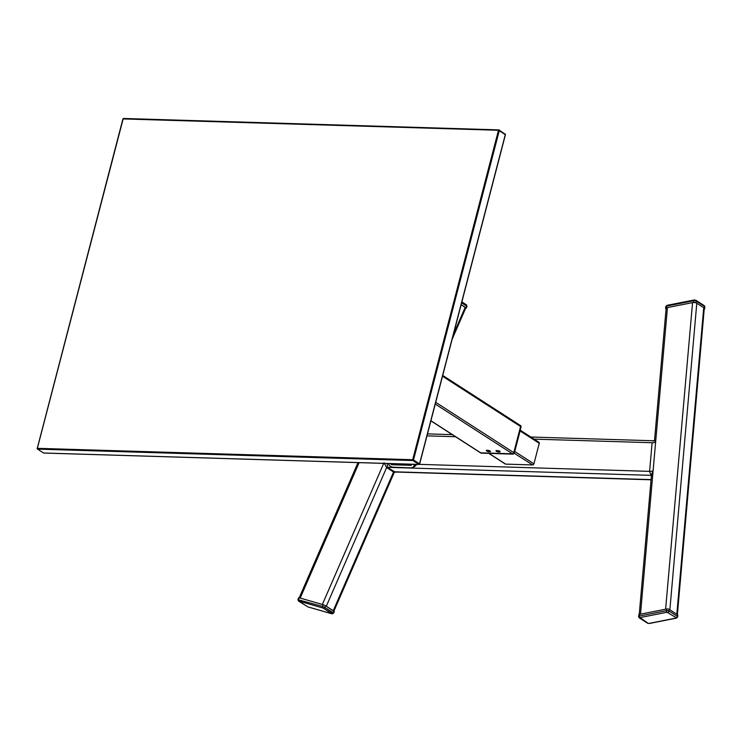 <?xml version="1.0" encoding="UTF-8"?>
<svg xmlns="http://www.w3.org/2000/svg" width="742" height="742" viewBox="0 0 742 742"><rect width="100%" height="100%" fill="white"/><g stroke="black" fill="none" stroke-linecap="round" stroke-linejoin="round"><path stroke-width="1.11" d="M395.096 471.829L394.484 471.995M383.716 463.388L322.353 604.47L300.204 598.071L359.109 462.637M333.835 611.287L326.304 606.233L386.628 467.534L393.566 472.005L395.43 472.237L387.612 467.571L387.166 463.49M452.11 339.354L465.791 307.902L461.134 304.712L465.893 307.772L466.616 306.103L461.617 302.884M677.381 614.645L704.269 308.468A3.061 1.196 -175 0 0 703.731 307.707L696.794 303.237A3.061 1.196 -175 0 0 692.555 302.615L667.438 307.578A3.061 1.196 -175 0 0 666.121 308.431L654.518 440.47L655.103 440.776C654.351 440.071 654.518 440.572 655.603 442.251L653.09 470.901L651.541 474.388L639.242 614.413M692.555 302.615L665.62 609.191L640.504 614.153L667.438 307.578M677.344 615.044A3.061 1.196 -175 0 0 676.806 614.283L669.868 609.813L696.794 303.237M396.052 472.042L395.43 472.237M384.013 462.72L386.628 467.534L387.612 467.571M534.119 439.134L652.116 442.724L649.575 471.597L651.42 475.817M299.026 598.098L298.59 599.48A1.224 0.807 106.1 0 0 298.803 601.039L307.819 606.854L331.748 613.764L323.521 608.31A1.224 0.909 -57.2 0 0 324.885 607.448L333.214 612.818L333.937 611.148L325.617 605.787L324.885 607.448L333.028 613.133M298.701 601.141A1.224 0.909 -57.2 0 1 298.303 599.768L322.52 606.399L323.243 604.73L299.314 597.82M323.243 604.73L325.617 605.787M331.841 613.671A1.224 0.909 -57.2 0 0 333.214 612.818A1.224 0.909 -57.2 0 1 331.841 613.671L323.521 608.31A1.224 0.909 -57.2 0 0 324.885 607.448L322.52 606.399A1.224 0.807 106.1 0 0 322.724 607.958L298.803 601.039M465.707 308.088L466.245 308.125L465.893 307.772M639.038 615.313A1.836 0.714 5 0 1 638.714 614.858A1.836 0.714 5 0 1 639.502 614.348L666.631 608.987A1.836 0.714 5 0 1 669.173 609.358L677.502 614.728A1.836 0.714 5 0 1 677.826 615.183A1.836 0.714 5 0 1 677.427 615.582M639.799 617.928A1.224 0.909 122.8 0 1 639.233 617.836L647.553 623.197A1.224 0.909 122.8 0 0 648.118 623.289L639.799 617.928A1.224 0.909 122.8 0 1 638.89 617.001A1.836 0.714 5 0 1 638.565 616.546A1.836 0.714 5 0 1 639.354 616.036L666.483 610.675A1.836 0.714 5 0 1 669.034 611.046L677.353 616.407A1.224 0.909 122.8 0 1 676.25 617.734L667.077 612.243L639.947 617.604L648.118 623.289A1.224 0.909 122.8 0 1 647.237 622.723M704.223 309.052A1.836 0.714 -175 0 0 704.752 308.616A1.836 0.714 -175 0 0 704.427 308.153L696.107 302.792A1.836 0.714 -175 0 0 693.557 302.421L693.705 300.733L666.576 306.094L666.427 307.772L693.557 302.421M666.427 307.772A1.836 0.714 -175 0 0 665.639 308.282L665.787 306.604A1.836 0.714 -175 0 0 666.112 307.058A1.836 0.714 -175 0 1 665.787 306.604L667.03 305.333A1.224 0.668 -101.2 0 0 666.576 306.094A1.836 0.714 -175 0 0 665.787 306.604A1.836 0.714 -175 0 1 666.576 306.094L666.427 307.772A1.836 0.714 -175 0 0 665.964 308.746L666.038 307.893M666.084 308.82L665.964 308.746A1.836 0.714 -175 0 1 665.639 308.282M490.128 451.053A1.901 0.519 -165.4 0 0 487.559 450.311L487.077 450.301A1.901 0.519 -165.4 0 0 486.316 450.515A1.901 0.519 -165.4 0 0 487.253 451.247A1.901 0.519 -165.4 0 0 489.228 451.683L489.711 451.702A1.901 0.519 -165.4 0 0 490.471 451.488A1.901 0.519 -165.4 0 0 490.128 451.053M499.783 451.349A1.901 0.519 -165.4 0 0 497.205 450.607L496.723 450.598A1.901 0.519 -165.4 0 0 495.962 450.811A1.901 0.519 -165.4 0 0 496.908 451.535A1.901 0.519 -165.4 0 0 498.874 451.98L499.357 451.999A1.901 0.519 -165.4 0 0 500.117 451.776A1.901 0.519 -165.4 0 0 499.783 451.349M442.686 375.545L519.882 425.296A1.289 0.946 122.8 0 1 520.578 426.529L513.779 452.629A1.289 0.946 122.8 0 1 512.453 453.798L480.714 452.833A1.289 0.946 122.8 0 1 480.065 452.416M520.263 430.323L538.59 442.139A1.224 0.909 122.8 0 1 539.258 443.308L533.915 463.824A1.224 0.909 122.8 0 1 532.654 464.937L505.636 464.121A1.224 0.909 122.8 0 1 505.014 463.722M488.023 451.359A1.836 0.501 -165.4 0 0 490.184 451.424L488.023 451.359L486.928 450.301M518.983 432.66L513.872 452.759A1.224 0.909 122.8 0 1 512.611 453.863L496.927 453.39L512.954 454.095A1.224 0.909 -57.2 0 0 514.215 452.982L512.611 453.863M519.02 432.512L519.706 432.456L521.051 426.761A1.224 0.909 -57.2 0 0 520.55 425.62M519.131 432.094L520.698 426.539A1.224 0.909 -57.2 0 0 520.253 425.407A1.224 0.909 122.8 0 1 520.698 426.539L521.051 426.761A1.224 0.909 -57.2 0 0 520.745 425.704L520.995 426.965M480.593 452.87A1.224 0.909 -57.2 0 0 481.113 453.121L480.77 452.898A1.224 0.909 122.8 0 1 480.278 452.685A1.224 0.909 -57.2 0 0 480.77 452.898L481.373 453.13M496.463 453.316L480.77 452.898M496.444 453.371L497.149 453.529M497.669 451.655A1.836 0.501 -165.4 0 0 499.83 451.72L497.669 451.655L496.574 450.589M499.607 450.895L499.83 451.72L499.607 450.895M505.302 134.608L498.485 130.277L498.986 129.924L505.246 134.339M499.32 130.509L413.498 459.975L412.673 459.734L498.485 130.277L122.922 118.924L37.211 448.53L122.922 118.924M413.498 459.975L419.536 463.861L505.348 134.404M418.312 464.038L419.397 464.075L418.905 464.418L412.867 460.532L37.545 449.114L37.1 448.391M37.545 449.114L43.583 453L418.905 464.418M412.867 460.532L412.673 459.734L37.35 448.326L123.163 118.859L498.986 129.924M415.158 466.069A5.203 3.729 -125 0 0 415.205 466.032A5.203 3.729 -125 0 0 416.336 464.381M393 467.321A5.203 3.729 55 0 1 388.242 463.527A4.897 3.506 -125 0 0 392.917 467.172L393.149 467.339M416.253 464.381A5.203 3.729 55 0 1 415.103 466.106L413.285 467.386A5.203 3.729 55 0 1 411.495 467.887L393.075 467.358M411.949 464.251A2.263 1.623 55 0 1 410.641 465.317L392.314 464.761A2.263 1.623 55 0 1 391.201 464.353M400.912 463.908L401.032 464.956L392.184 464.687A2.17 1.558 55 0 1 390.413 463.592A2.05 1.465 -125 0 0 392.082 464.622L400.94 464.891L400.689 463.908M411.56 464.232A2.17 1.558 55 0 1 411.04 465.039A2.17 1.558 55 0 1 410.317 465.234L401.376 464.826M411.235 464.64A2.198 1.577 -125 0 0 411.875 464.483L411.04 465.039M407.785 464.121A3.979 2.847 55 0 1 405.132 464.038M401.125 463.917L401.366 464.9L410.224 465.169A2.05 1.465 -125 0 0 411.393 464.232M497.409 453.659L513.084 454.132L513.872 452.759M496.927 453.64L480.751 453.01A1.224 0.909 -57.2 0 0 481.113 453.121L496.797 453.603M519.595 432.317L520.698 426.539L519.595 432.317M638.714 614.858L639.233 617.836A1.224 0.909 122.8 0 1 638.89 617.001M651.086 479.61L394.178 471.801M650.762 475.344L387.333 467.33M455.542 436.741L426.975 435.869M649.593 471.365L419.249 464.362M465.197 307.327L453.381 334.503M394.549 472.042L393.566 472.005L333.241 610.703M703.731 307.707L676.806 614.283M652.088 442.946L655.603 442.251M649.575 471.597L653.09 470.901M651.059 475.576L652.042 475.613M323.521 608.31L322.724 607.958M331.748 613.764A1.224 0.807 106.1 0 0 332.722 613.448M466.477 306.427L466.616 306.103A1.224 0.909 -57.2 0 0 466.217 304.739L461.858 301.929M677.502 614.728L677.353 616.407A1.836 0.714 5 0 1 677.678 616.871A1.836 0.714 5 0 1 676.889 617.381A1.224 0.668 -101.2 0 1 676.435 618.132A1.224 0.668 -101.2 0 1 676.092 618.058L676.25 617.734M649.584 623.299A1.224 0.668 -101.2 0 1 649.306 623.493A1.224 0.668 -101.2 0 1 648.972 623.419L676.092 618.058M639.502 614.348L639.354 616.036A1.224 0.668 -101.2 0 0 639.947 617.604M667.077 612.243A1.224 0.668 -101.2 0 1 666.483 610.675L666.631 608.987M669.173 609.358L669.034 611.046A1.224 0.909 122.8 0 1 667.93 612.363M648.118 623.289L648.972 623.419M704.427 308.153L704.575 306.474L696.256 301.104A1.836 0.714 -175 0 0 693.705 300.733A1.224 0.668 -101.2 0 1 694.16 299.981L667.03 305.333A1.224 0.668 -101.2 0 1 667.373 305.416L693.881 300.176M694.16 299.981A1.224 0.668 -101.2 0 1 694.493 300.056L695.347 300.176A1.224 0.909 -57.2 0 1 695.913 300.278L694.16 299.981M696.107 302.792L696.256 301.104A1.224 0.909 -57.2 0 0 695.913 300.278L704.232 305.639A1.224 0.909 -57.2 0 0 703.666 305.546M704.501 307.327A1.836 0.714 -175 0 0 704.9 306.928A1.836 0.714 -175 0 0 704.575 306.474A1.224 0.909 -57.2 0 0 704.232 305.639L704.752 308.616M480.714 452.833L430.917 420.742M512.453 453.798L435.257 404.047M513.779 452.629L435.712 402.322M520.578 426.529L442.51 376.213M505.636 464.121L489.006 453.399M539.258 443.308L520.096 430.963M533.915 463.824L514.753 451.479M532.654 464.937L514.15 453.186M519.446 432.892L514.327 453.121L513.297 454.03M521.051 426.761L519.706 432.456M505.014 133.82L504.421 133.801M415.242 466.004A5.203 3.729 -125 0 0 415.381 465.911A5.203 3.729 -125 0 0 416.475 464.39M392.917 467.172L411.411 467.914L413.285 467.386A5.203 3.729 55 0 0 414.565 464.325M411.244 467.729A4.897 3.506 -125 0 0 414.129 464.316M651.068 479.805L394.494 471.995M653.656 440.767L530.864 437.029M452.286 434.645L427.485 433.885M358.006 462.609L299.202 597.783M394.317 472.237L333.9 611.13M652.932 441.128L654.527 440.46M334.29 611.501L333.566 613.161L331.887 613.829L307.958 606.919L298.525 601.057L297.941 599.425L298.674 597.755M461.867 301.901L466.393 304.823L466.968 306.455L466.245 308.125M647.553 623.197L649.306 623.493L676.435 618.132L677.678 616.871L677.826 615.183M480.324 452.713L430.889 420.853M520.263 425.416L442.714 375.433M505.274 464.01L488.802 453.39M538.961 442.251L520.29 430.221M514.327 453.121L519.558 433.031M419.647 464.01L505.46 134.543M43.713 453.047L419.035 464.464M123.534 118.47L498.856 129.887M416.652 464.39L415.205 466.032M401.005 464.965L392.147 464.696"/></g></svg>
